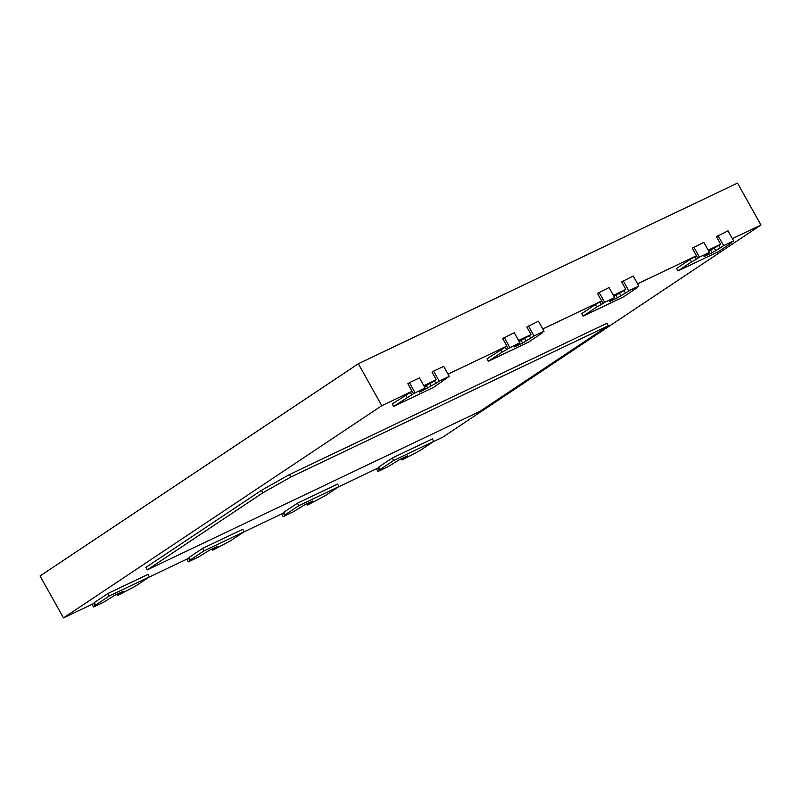 <?xml version="1.0" encoding="UTF-8"?>
<svg xmlns="http://www.w3.org/2000/svg" width="801" height="801" viewBox="0 0 801 801"><rect width="100%" height="100%" fill="white"/><g stroke="black" fill="none" stroke-linecap="round" stroke-linejoin="round"><path stroke-width="1.2" d="M433.181 441.751L442.653 437.246L760.95 225.021L737.511 183.089L358.347 363.754L40.05 575.979L63.489 617.911L93.907 603.423L95.279 605.886L93.577 607.008L92.065 604.294M412.084 391.258L413.576 393.671L393.561 406.437L433.691 387.324L449.241 376.37L443.644 366.357L433.641 371.123L432.049 372.185L436.275 379.734L434.512 380.906L435.894 383.369L419.654 392.079L425.051 387.904L419.454 377.882L409.451 382.648L407.859 383.709L412.084 391.258L381.777 405.696L63.489 617.911M436.275 379.734L423.809 385.671M541.816 332.685L544.039 331.203L538.442 321.191L526.848 327.018L531.063 334.568L529.311 335.739L530.683 338.202L522.582 343.028L514.442 346.903L519.849 342.728L514.252 332.715L502.658 338.543L506.873 346.092L447.999 374.147M531.063 334.568L518.597 340.505M636.615 287.519L638.828 286.037L633.231 276.025L621.636 281.852L625.861 289.391L624.099 290.573L625.481 293.036L617.381 297.862L609.241 301.737L614.637 297.561L609.04 287.549L597.446 293.376L601.661 300.926L542.788 328.981M625.861 289.391L613.396 295.339M731.403 242.343L733.626 240.871L728.019 230.848L716.434 236.675L720.65 244.225L718.887 245.396L720.269 247.869L712.169 252.695L704.029 256.57L709.426 252.395L703.829 242.383L692.234 248.21L696.459 255.759L637.586 283.804M720.65 244.225L708.184 250.162M760.95 225.021L732.374 238.638M358.347 363.754L381.777 405.696M338.392 486.928L378.282 467.914L379.664 470.387L377.952 471.499L376.44 468.795M243.594 532.094L283.484 513.081L284.866 515.554L283.164 516.665L281.652 513.962M148.806 577.261L188.696 558.257L190.077 560.72L188.365 561.841L186.853 559.128M413.456 393.732L425.051 387.904M409.451 382.648L415.048 392.67M434.512 380.906L424.38 386.703M433.641 371.123L439.238 381.136L435.894 383.369M284.115 512.67L283.484 513.081M283.164 516.665L293.166 511.899L304.61 504.84L312.75 500.965L307.354 505.141L325.386 495.599L338.953 486.547L337.581 484.084L297.451 503.198L283.884 512.25L285.256 514.713L286.628 514.382L284.866 515.554M378.903 467.494L378.282 467.914M377.952 471.499L387.954 466.733L399.399 459.674L407.549 455.799L402.142 459.974L420.175 450.422L433.752 441.381L432.37 438.908L392.24 458.032L378.673 467.083L380.054 469.546L381.416 469.216L379.664 470.387M693.826 247.149L699.423 257.161L697.831 258.222L696.459 255.759L690.132 259.414L676.565 268.465L677.936 270.938L718.066 251.814L731.633 242.763M599.038 292.315L604.635 302.327L603.043 303.389L601.661 300.926L595.343 304.59L581.766 313.632L583.148 316.105L623.278 296.981L636.845 287.929M506.883 346.112L486.978 358.808L488.36 361.271L528.48 342.147L542.057 333.106M412.084 391.278L392.19 403.974L393.561 406.437M94.528 603.003L93.907 603.423M93.577 607.008L103.579 602.242L115.024 595.183L123.164 591.298L117.767 595.473L135.8 585.932L149.376 576.88L147.995 574.417L107.865 593.531L94.298 602.582L95.679 605.055L97.041 604.715L95.279 605.886M189.326 557.836L188.696 558.257M188.365 561.841L198.368 557.065L209.822 550.017L217.962 546.132L212.555 550.307L230.598 540.765L244.165 531.714L242.783 529.251L202.663 548.365L189.086 557.416L190.468 559.879L191.829 559.549L190.077 560.72M608.329 325.747L606.948 323.284L289.391 474.603L261.496 490.312L145.872 567.398L147.254 569.871L479.969 411.334L608.329 325.747L290.773 477.066L262.878 492.785L147.254 569.871M506.873 346.092L508.255 348.555L519.849 342.728M504.25 337.481L509.847 347.494M529.311 335.739L519.178 341.526M528.44 325.957L534.037 335.969L530.683 338.202M624.099 290.573L613.966 296.36M623.228 280.791L628.825 290.803L625.481 293.036M718.887 245.396L708.755 251.194M718.016 235.614L723.623 245.637L720.269 247.869M402.142 459.974L401.431 458.703M379.544 470.437L378.162 467.974M307.354 505.141L306.643 503.879M284.745 515.604L283.374 513.141M212.555 550.307L211.854 549.045M189.957 560.78L188.575 558.307M117.767 595.473L117.056 594.212M95.169 605.946L93.787 603.473M439.238 381.136L449.241 376.37M426.412 385.732L427.794 388.195M429.827 383.449L431.208 385.922M297.451 503.198L298.833 505.661L285.256 514.713M338.953 486.547L298.833 505.661M392.24 458.032L393.621 460.495L380.054 469.546M433.752 441.381L393.621 460.495M690.132 259.414L691.513 261.887L677.936 270.938M694.817 256.871L696.199 259.334L691.513 261.887M697.831 258.222L696.199 259.334M595.343 304.59L596.715 307.053L583.148 316.105M600.019 302.037L601.401 304.51L596.715 307.053M603.043 303.389L601.401 304.51M500.545 349.757L501.927 352.22L488.36 361.271M505.231 347.203L506.612 349.677L501.927 352.22M508.255 348.555L506.612 349.677M405.757 394.923L407.138 397.386M410.442 392.38L411.814 394.843M107.865 593.531L109.246 596.004L95.679 605.055M149.376 576.88L109.246 596.004M202.663 548.365L204.035 550.838L190.468 559.879M244.165 531.714L204.035 550.838M261.496 490.312L262.878 492.785M289.391 474.603L290.773 477.066M534.037 335.969L544.039 331.203M521.211 340.565L522.582 343.028M524.625 338.282L526.007 340.755M628.825 290.803L638.828 286.037M604.635 302.327L614.637 297.561M615.999 295.389L617.381 297.862M619.413 293.116L620.795 295.579M723.623 245.637L733.626 240.871M699.423 257.161L709.426 252.395M710.787 250.222L712.169 252.695M714.212 247.95L715.583 250.413M403.844 457.561L404.125 458.072M309.046 502.728L309.336 503.238M214.257 547.894L214.548 548.415M119.459 593.07L119.749 593.581"/></g></svg>
